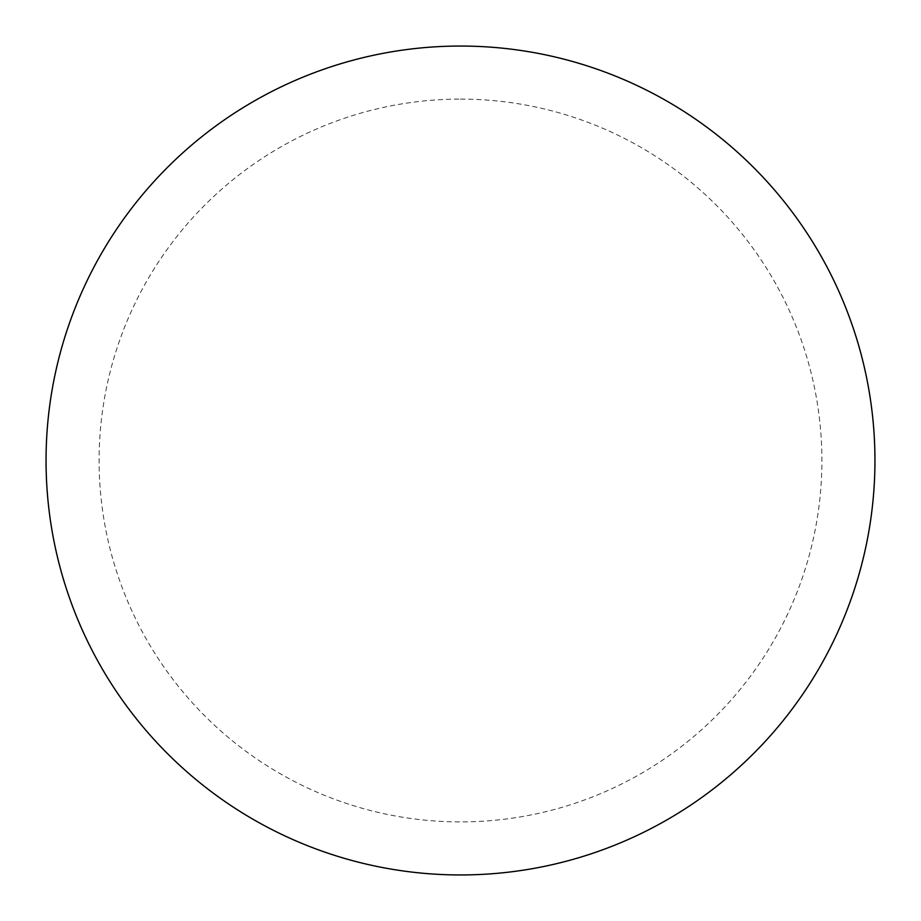 <?xml version="1.0" encoding="UTF-8"?>
<svg xmlns="http://www.w3.org/2000/svg" width="921" height="921" viewBox="0 0 921 921"><rect width="100%" height="100%" fill="white"/><g stroke="black" fill="none" stroke-linecap="round" stroke-linejoin="round"><path stroke-width="0.69" stroke-dasharray="4.61 3.45" d="M460.5 46.05A414.45 414.45 0 0 1 874.95 460.5A414.45 414.45 0 0 1 460.5 874.95A414.45 414.45 0 0 1 46.05 460.5A414.45 414.45 0 0 1 460.5 46.05A414.45 414.45 0 0 1 874.95 460.5A414.45 414.45 0 0 1 460.5 874.95M46.05 460.5A414.45 414.45 0 0 0 460.5 874.95A414.45 414.45 0 0 0 874.95 460.5A414.45 414.45 0 0 0 460.5 46.05A414.45 414.45 0 0 0 46.05 460.5M460.5 99.1A361.4 361.4 0 0 1 821.9 460.5A361.4 361.4 0 0 1 460.5 821.9A361.4 361.4 0 0 1 99.1 460.5A361.4 361.4 0 0 1 460.5 99.1"/><path stroke-width="1.38" d="M460.5 46.05A414.45 414.45 0 0 1 874.95 460.5A414.45 414.45 0 0 1 460.5 874.95A414.45 414.45 0 0 1 46.05 460.5A414.45 414.45 0 0 1 460.5 46.05M46.05 460.5A414.45 414.45 0 0 0 460.5 874.95A414.45 414.45 0 0 0 874.95 460.5A414.45 414.45 0 0 0 460.5 46.05A414.45 414.45 0 0 0 46.05 460.5"/></g></svg>
